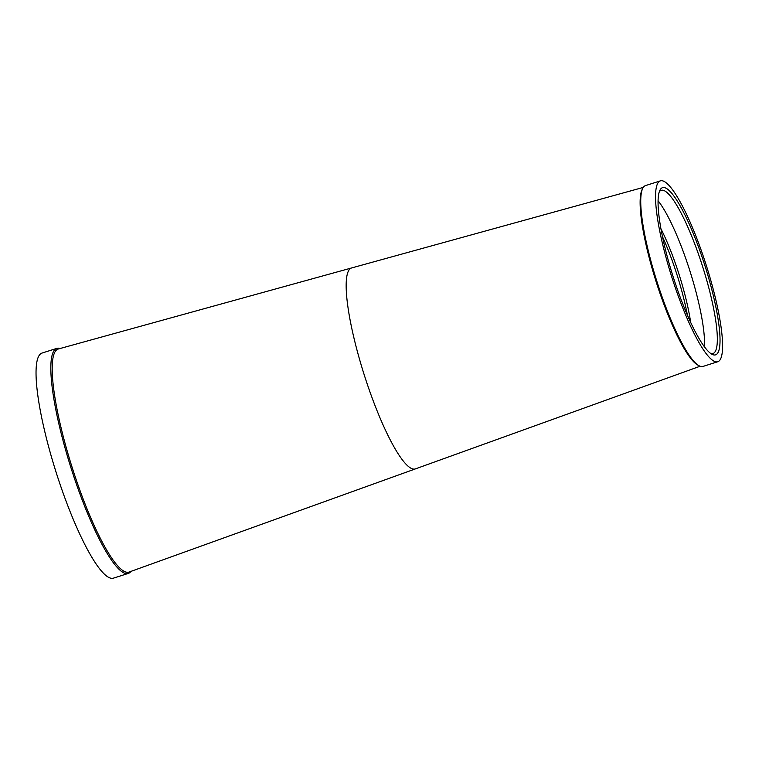 <?xml version="1.0" encoding="UTF-8"?>
<svg xmlns="http://www.w3.org/2000/svg" width="759" height="759" viewBox="0 0 759 759"><rect width="100%" height="100%" fill="white"/><g stroke="black" fill="none" stroke-linecap="round" stroke-linejoin="round"><path stroke-width="1.14" d="M701.449 255.185A87.712 16.831 -107.6 0 1 711.98 354.273A87.712 16.831 -107.6 0 1 676.686 287.424A87.712 16.831 -107.6 0 1 659.875 190.329A87.712 16.831 -107.6 0 1 701.449 255.185M710.671 353.428A85.596 16.423 72.4 0 0 713.024 353.504A85.596 16.423 72.4 0 0 699.181 256.2A85.596 16.423 72.4 0 0 661.165 190.348A85.596 16.423 72.4 0 0 659.286 191.771M658.053 200.765A85.596 16.423 -107.6 0 1 686.364 260.271A85.596 16.423 -107.6 0 1 704.466 346.797M660.89 228.677A75.9 14.563 -107.6 0 1 675.918 264.938A75.9 14.563 -107.6 0 1 690.671 322.376M662.436 236.599A75.9 14.563 -107.6 0 1 673.945 265.565A75.9 14.563 -107.6 0 1 687.36 315.004M675.671 288.743A94.875 18.207 -107.6 0 1 660.33 180.879A94.875 18.207 -107.6 0 1 702.464 253.867A94.875 18.207 -107.6 0 1 717.805 361.72A94.875 18.207 -107.6 0 1 675.671 288.743M660.33 180.879L645.539 185.585A94.875 18.207 72.4 0 0 642.702 188.403A94.875 18.207 72.4 0 0 660.88 293.439A94.875 18.207 72.4 0 0 699.067 365.753A94.875 18.207 72.4 0 0 703.014 366.426L717.805 361.72M699.067 365.753L697.806 365.07A93.822 18.007 -107.6 0 1 660.045 293.562A93.822 18.007 -107.6 0 1 642.067 189.693L642.702 188.403M415.619 468.815L128.973 572.096A117.019 22.457 -107.6 0 1 77.01 482.088A117.019 22.457 -107.6 0 1 58.082 349.064L351.768 267.908A105.416 20.227 -107.6 0 0 368.523 387.821A105.416 20.227 -107.6 0 0 415.619 468.815L700.111 366.236M130.861 571.499A118.072 22.656 -107.6 0 1 128.309 573.415A118.072 22.656 -107.6 0 1 75.872 482.591A118.072 22.656 -107.6 0 1 56.783 348.372A118.072 22.656 -107.6 0 1 59.98 348.466M128.309 573.415L113.518 578.121A118.072 22.656 -107.6 0 1 61.081 487.297A118.072 22.656 -107.6 0 1 41.992 353.077L56.783 348.372M643.281 187.407L351.768 267.908"/></g></svg>
